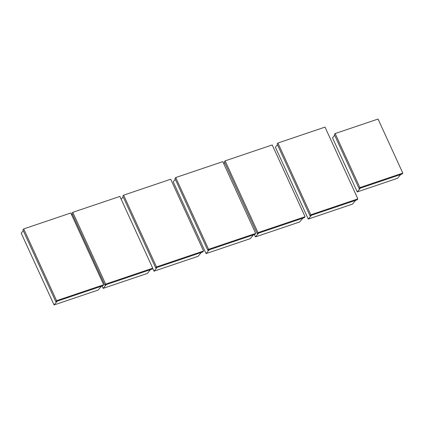 <?xml version="1.0" encoding="UTF-8"?>
<svg xmlns="http://www.w3.org/2000/svg" width="424" height="424" viewBox="0 0 424 424"><rect width="100%" height="100%" fill="white"/><g stroke="black" fill="none" stroke-linecap="round" stroke-linejoin="round"><path stroke-width="0.64" d="M55.777 301.649L102.857 285.739L103.663 284.774L56.578 300.685L55.777 301.649L22.912 229.872L23.718 228.907L56.578 300.685M23.718 228.907L70.797 212.996L103.663 284.774M104.845 285.071L151.93 269.161L152.73 268.196L105.65 284.106L104.845 285.071L71.979 213.293L72.785 212.323L105.65 284.106M72.785 212.323L119.87 196.418L152.73 268.196M155.682 267.894L202.767 251.983L203.568 251.019L156.488 266.929L155.682 267.894L122.822 196.116L123.623 195.151L156.488 266.929M123.623 195.151L170.708 179.241L203.568 251.019M207.787 250.287L254.872 234.382L255.672 233.417L208.592 249.323L207.787 250.287L174.927 178.509L175.727 177.545L208.592 249.323M175.727 177.545L222.812 161.634L255.672 233.417M257.188 233.598L304.273 217.687L305.073 216.722L257.993 232.633L257.188 233.598L224.323 161.82L225.128 160.855L257.993 232.633M225.128 160.855L272.213 144.944L305.073 216.722M309.986 215.758L357.072 199.852L357.872 198.883L310.792 214.793L309.986 215.758L277.121 143.98L277.927 143.015L310.792 214.793M277.927 143.015L325.012 127.105L357.872 198.883M359.091 188.563L401.994 174.068L402.8 173.098L359.897 187.599L359.091 188.563L334.345 134.514L335.151 133.544L359.897 187.599M335.151 133.544L378.054 119.049L402.8 173.098M98.267 290.016L101.421 286.226L57.214 301.162L54.065 304.951L98.267 290.016M23.278 230.672L21.2 233.174L54.065 304.951M147.335 273.438L150.488 269.648L106.286 284.584L103.133 288.373L147.335 273.438M102.052 286.014L103.133 288.373M71.672 214.904L72.35 214.094M198.172 256.26L201.326 252.471L157.124 267.406L153.97 271.196L198.172 256.26M152.645 268.302L153.97 271.196M121.195 199.312L123.188 196.916M250.282 238.654L253.43 234.864L209.228 249.8L206.075 253.589L250.282 238.654M175.292 179.31L173.215 181.811L206.075 253.589M299.678 221.964L302.831 218.174L258.629 233.11L255.476 236.899L299.678 221.964M254.395 234.541L255.476 236.899M223.771 163.728L224.694 162.62M352.476 204.124L355.63 200.335L311.428 215.27L308.274 219.06L352.476 204.124M277.492 144.78L275.409 147.282L308.274 219.06M397.532 178.297L400.685 174.508L360.405 188.118L357.252 191.908L397.532 178.297M334.679 135.24L332.506 137.858L357.252 191.908"/></g></svg>
